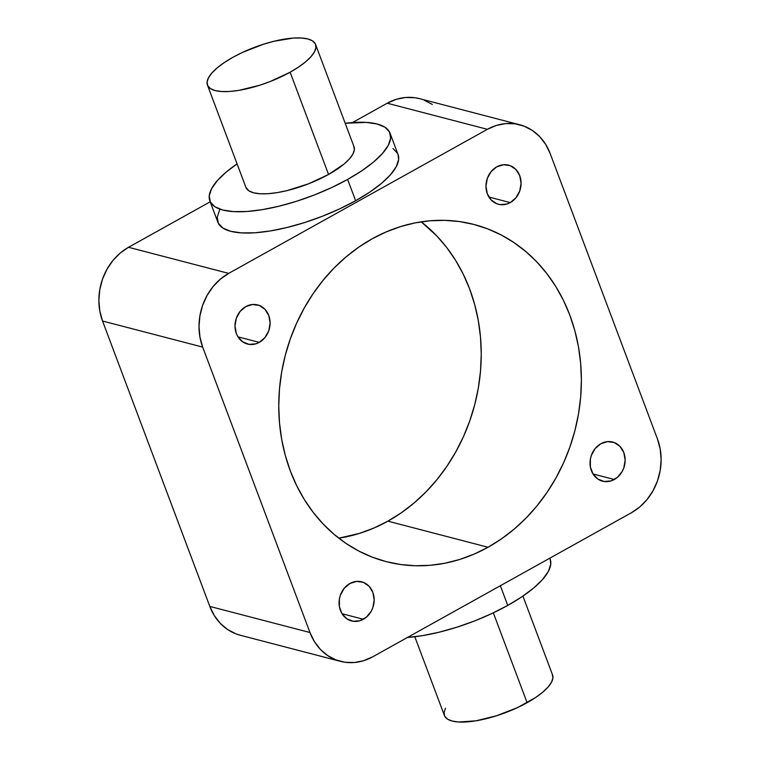 <?xml version="1.0" encoding="UTF-8"?>
<svg xmlns="http://www.w3.org/2000/svg" width="760" height="760" viewBox="0 0 760 760"><rect width="100%" height="100%" fill="white"/><g stroke="black" fill="none" stroke-linecap="round" stroke-linejoin="round"><path stroke-width="1.14" d="M259.274 342.38A20.206 17.357 -75.4 0 1 247.456 344.042A20.206 17.357 -75.4 0 1 235.011 326.962A20.206 17.357 -75.4 0 1 245.822 306.594L252.538 304.503L259.264 305.444L264.955 309.291L268.764 315.457L270.104 322.99L268.774 330.752L264.964 337.563L259.274 342.38L255.977 343.795L249.128 344.375L242.801 341.933L237.956 336.832L236.332 333.516L234.992 325.983L236.322 318.221L240.131 311.41L245.822 306.594A20.206 17.357 -75.4 0 1 257.649 304.931A20.206 17.357 -75.4 0 1 270.085 322.012A20.206 17.357 -75.4 0 1 259.274 342.38L237.946 336.822L259.274 342.38M363.356 619.276A20.206 17.357 -75.4 0 1 351.528 620.939A20.206 17.357 -75.4 0 1 339.093 603.858A20.206 17.357 -75.4 0 1 349.904 583.49L356.62 581.4L363.337 582.341L369.037 586.188L372.846 592.353L374.186 599.887L372.846 607.649L371.231 611.239L366.387 617.167L360.059 620.692L353.21 621.281L346.883 618.83L342.038 613.728L339.406 606.746L339.406 598.956L340.404 595.118L344.204 588.306L349.904 583.49A20.206 17.357 -75.4 0 1 361.722 581.827A20.206 17.357 -75.4 0 1 374.158 598.908A20.206 17.357 -75.4 0 1 363.356 619.276L342.028 613.719L363.356 619.276M614.327 479.503A20.206 17.357 -75.4 0 1 602.5 481.166A20.206 17.357 -75.4 0 1 590.064 464.084A20.206 17.357 -75.4 0 1 600.875 443.716L607.591 441.626L614.308 442.577L620.008 446.424L623.817 452.58L625.157 460.113L623.817 467.875L622.202 471.466L617.357 477.394L611.031 480.918L604.181 481.507L597.854 479.056L593.009 473.955L614.327 479.503L593 473.945L590.378 466.982L590.378 459.183L591.375 455.344L595.175 448.533L600.875 443.716A20.206 17.357 -75.4 0 1 612.693 442.054A20.206 17.357 -75.4 0 1 625.128 459.135A20.206 17.357 -75.4 0 1 614.327 479.503M510.245 202.607A20.206 17.357 -75.4 0 1 498.417 204.269A20.206 17.357 -75.4 0 1 485.982 187.188A20.206 17.357 -75.4 0 1 496.793 166.82L503.509 164.73L510.226 165.68L515.926 169.518L519.736 175.684L521.075 183.217L519.745 190.978L515.936 197.79L510.245 202.607L506.948 204.022L500.099 204.611L496.803 203.746L491.112 199.909L487.303 193.743L485.963 186.209L487.293 178.448L491.103 171.636L496.793 166.82A20.206 17.357 -75.4 0 1 508.611 165.157A20.206 17.357 -75.4 0 1 521.056 182.239A20.206 17.357 -75.4 0 1 510.245 202.607L488.917 197.049L510.245 202.607M414.808 636.737L444.438 715.559A57.75 18.772 -20.6 0 0 527.107 702.696L493.325 612.836L527.107 702.696A57.75 18.772 -20.6 0 0 552.548 674.918L522.918 596.106M407.493 637.45A96.245 31.283 -20.6 0 0 507.747 605.425L500.346 585.732L507.747 605.425A96.245 31.283 -20.6 0 0 550.154 559.132L549.793 558.201M353.695 146.015L354.359 149.691L352.934 154.023L349.467 158.868L344.109 164.017L328.548 174.458A57.75 18.772 -20.6 0 0 353.989 146.68L315.562 44.441A57.75 18.772 159.4 0 1 290.12 72.219L328.548 174.458L308.645 183.768L287.413 190.523L277.315 192.603L268.08 193.695L260.081 193.762L253.602 192.802L248.919 190.855L245.86 187.264M207.451 85.082L245.888 187.321A57.75 18.772 -20.6 0 0 328.548 174.458L290.12 72.219A57.75 18.772 159.4 0 1 207.451 85.082A57.75 18.772 159.4 0 1 232.892 57.304A57.75 18.772 159.4 0 1 315.562 44.441M219.621 209.921L217.246 217.16L218.348 223.278L222.908 228.057L230.726 231.306L241.509 232.902L254.847 232.788L270.237 230.964L287.062 227.496L304.694 222.528L322.449 216.239L339.653 208.876L355.632 200.725A96.245 31.283 -20.6 0 0 398.031 154.441L390.032 133.143A96.245 31.283 159.4 0 1 347.624 179.427L355.632 200.725L369.787 192.1L381.558 183.321L390.498 174.743L396.273 166.677L398.648 159.448L398.002 154.356M209.845 200.868L217.854 222.167A96.245 31.283 -20.6 0 0 355.632 200.725L347.624 179.427A96.245 31.283 159.4 0 1 209.845 200.868A96.245 31.283 159.4 0 1 237.082 163.894L226.328 171.978L217.388 180.566L211.612 188.623L209.237 195.861L210.349 201.98L214.899 206.758L222.718 210.007L233.5 211.603L246.848 211.489L262.228 209.665L279.053 206.197L296.685 201.229L314.45 194.94L331.645 187.577L347.624 179.427L361.779 170.8L373.549 162.023L382.489 153.444L388.265 145.379L390.64 138.149L389.528 132.022L384.978 127.243L377.159 123.994L366.377 122.398L345.192 123.262A96.245 31.283 159.4 0 1 390.032 133.143M488.034 547.257A174.202 149.634 -75.4 0 1 386.147 561.621A174.202 149.634 -75.4 0 1 278.939 414.352A174.202 149.634 -75.4 0 1 372.106 238.839L386.089 231.952L400.491 226.613L415.178 222.88L430.008 220.789L444.837 220.352L459.534 221.578L473.936 224.457L487.92 228.959L501.344 235.049L514.083 242.649L526.015 251.702L537.025 262.115L547 273.79L555.855 286.615L563.492 300.466L569.848 315.21L574.855 330.695L578.464 346.788L580.649 363.318L581.39 380.142L580.668 397.09L578.493 414L574.892 430.702L569.895 447.051L563.549 462.868L555.921 478.021L547.077 492.356L537.111 505.733L526.11 518.025L514.188 529.112L501.457 538.887L488.034 547.257L474.059 554.144L459.658 559.483L444.97 563.217L430.141 565.307L415.302 565.744L400.615 564.519L386.213 561.64L372.229 557.137L358.796 551.047L346.056 543.447L334.134 534.394L323.123 523.982L313.148 512.306L304.294 499.481L296.656 485.63L290.301 470.887L285.294 455.401L281.675 439.308L279.49 422.769L278.758 405.954L279.481 389.006L281.656 372.096L285.256 355.395L290.253 339.045L296.599 323.228L304.228 308.075L313.063 293.74L323.038 280.364L334.029 268.071L345.952 256.984L358.691 247.209L372.106 238.839A174.202 149.634 -75.4 0 1 474.002 224.475A174.202 149.634 -75.4 0 1 581.2 371.744A174.202 149.634 -75.4 0 1 488.034 547.257L387.894 521.16L488.034 547.257M338.779 538.175A174.202 149.634 104.6 0 0 387.894 521.16L373.91 528.048L359.508 533.387L338.779 538.175M419.805 98.714L414.988 97.736L405.612 97.48L396.235 99.332L387.22 103.218L352.507 122.55L387.22 103.218L487.369 129.314L228.674 273.381L128.525 247.294L210.207 201.799L128.525 247.294L120.213 253.052L112.936 260.481L106.96 269.287L102.524 279.129L99.788 289.626L98.866 300.38L99.797 310.973L102.534 321.005L209.817 606.423L214.263 615.505L220.248 623.295L227.534 629.48L235.847 633.821L240.493 635.303M397.537 153.32L392.986 148.542M202.682 347.101L309.966 632.519L314.412 641.601L320.387 649.392L327.683 655.576L335.986 659.917L345.012 662.264L354.388 662.52L363.764 660.668L372.78 656.783L631.475 512.706L639.787 506.948L647.064 499.519L653.039 490.713L657.476 480.871L660.212 470.373L661.133 459.619L660.202 449.027L657.466 438.995L550.183 153.577L545.737 144.495L539.752 136.705L532.466 130.52L524.153 126.179L515.137 123.832L505.761 123.576L496.384 125.428L487.369 129.314L228.674 273.381L220.362 279.148L213.085 286.577L207.109 295.383L202.673 305.216L199.937 315.723L199.016 326.477L199.946 337.07L202.682 347.101L309.966 632.519L209.817 606.423L102.534 321.005L202.682 347.101A55.337 47.538 -75.4 0 1 228.674 273.381L128.525 247.294A55.337 47.538 104.6 0 0 102.534 321.005L202.682 347.101M432.316 104.424L424.013 100.082M421.22 221.825L436.876 236.018L446.851 247.694L455.705 260.519L463.344 274.37L469.699 289.113L474.705 304.599L478.325 320.691L480.51 337.231L481.241 354.046L480.519 370.994L478.344 387.904L474.743 404.605L469.747 420.954L463.401 436.772L455.772 451.924L446.937 466.26L436.962 479.636L425.97 491.929L414.048 503.015L401.308 512.791L387.894 521.16A174.202 149.634 104.6 0 0 480.016 376.086A174.202 149.634 104.6 0 0 421.22 221.825M340.413 661.342A55.337 47.538 -75.4 0 1 309.966 632.519L209.817 606.423A55.337 47.538 104.6 0 0 240.264 635.246L340.413 661.342A55.337 47.538 -75.4 0 0 372.78 656.783L631.475 512.706A55.337 47.538 -75.4 0 0 657.466 438.995L550.183 153.577A55.337 47.538 -75.4 0 0 519.736 124.754A55.337 47.538 -75.4 0 0 487.369 129.314L387.22 103.218A55.337 47.538 104.6 0 1 419.587 98.657L519.736 124.754M232.892 57.304L224.409 62.481L217.341 67.754L211.973 72.903L208.516 77.738L207.09 82.08L207.755 85.747L210.482 88.616L215.175 90.563L221.654 91.523L229.653 91.456L238.887 90.364L259.559 85.3L270.218 81.529L290.12 72.219L298.613 67.041L305.672 61.779L311.04 56.63L314.507 51.784L315.932 47.453L315.267 43.776L312.531 40.907L307.847 38.959L301.368 38L293.37 38.066L274.037 41.249L263.463 44.232L242.487 52.411L232.892 57.304M550.116 559.047L550.762 564.139L548.387 571.378L542.611 579.433L533.672 588.021L521.901 596.799L507.747 605.425L491.767 613.577L474.572 620.939L456.808 627.228L439.175 632.197L422.351 635.664L406.97 637.488M552.244 674.253L552.909 677.92L551.484 682.261L548.026 687.097L542.659 692.246L535.591 697.519L517.512 707.588L496.536 715.768L475.865 720.832L458.631 722L452.152 721.04L447.469 719.093L444.733 716.224L444.068 712.547L445.493 708.216"/></g></svg>
